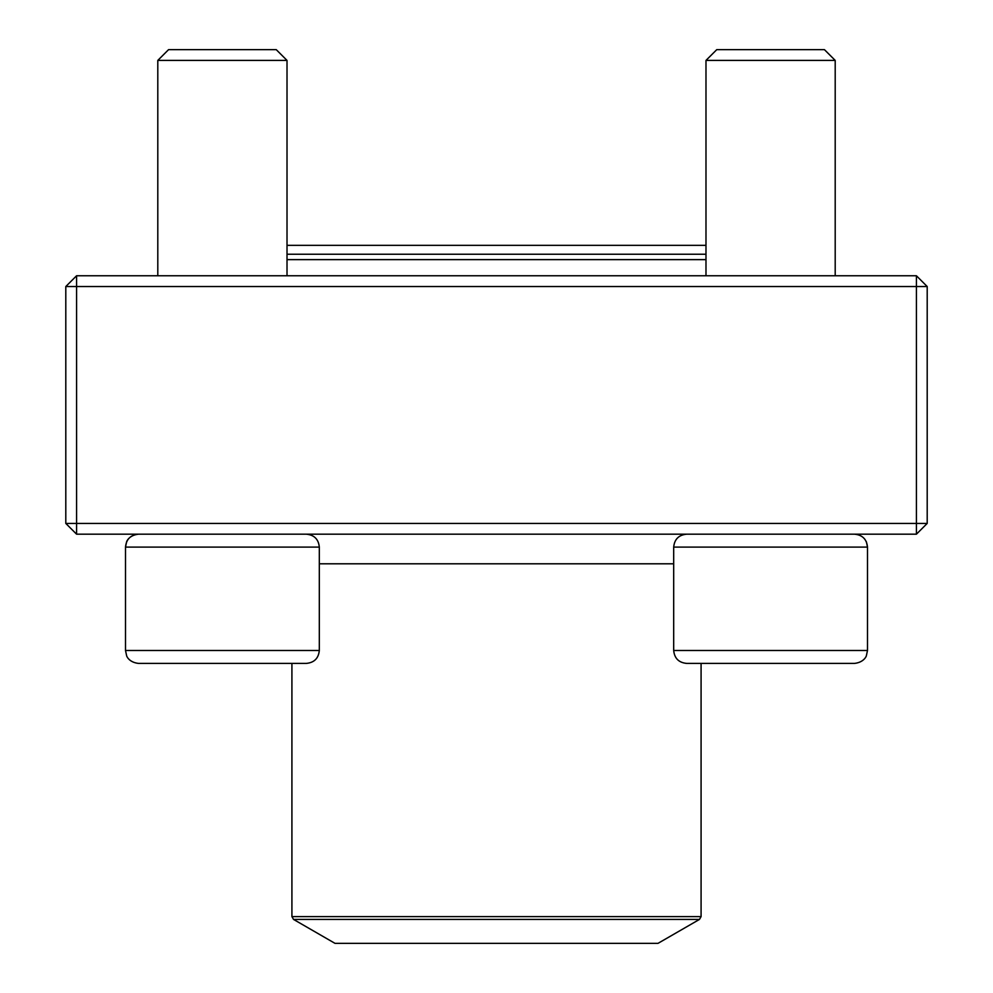 <?xml version="1.0" encoding="UTF-8"?>
<svg xmlns="http://www.w3.org/2000/svg" width="993" height="993" viewBox="0 0 993 993"><rect width="100%" height="100%" fill="white"/><g stroke="black" fill="none" stroke-linecap="round" stroke-linejoin="round"><path stroke-width="1.49" d="M76.573 534.184L916.427 534.184L927.201 523.423L927.201 286.53L76.573 286.53L76.573 523.423L916.427 523.423L916.427 275.769L76.573 275.769L65.799 286.53L65.799 523.423L76.573 523.423L76.573 534.184L65.799 523.423M927.201 286.53L916.427 275.769M65.799 286.53L76.573 286.53L76.573 275.769M927.201 523.423L916.427 523.423L916.427 534.184M293.531 919.419L334.989 943.35L658.011 943.35L699.469 919.419L293.531 919.419L291.917 916.613L291.917 663.398L284.569 663.398M160.233 663.398L222.407 663.398M319.312 650.477L319.312 547.106C318.542 539.261 314.235 534.954 306.39 534.184C314.235 534.954 318.542 539.261 319.312 547.106L125.503 547.106C126.26 539.261 130.567 534.954 138.424 534.184C128.544 535.326 126.446 542.017 126.595 541.88L125.503 547.106L125.503 650.477L319.312 650.477C318.542 658.322 314.235 662.629 306.39 663.398L138.424 663.398C128.631 662.281 126.496 655.678 126.645 655.79L125.503 650.477L126.645 655.79C126.496 655.678 128.631 662.281 138.424 663.398M287.014 60.412L276.24 49.65L168.562 49.65L157.8 60.412L157.8 275.769L157.8 60.412L287.014 60.412L287.014 275.769M708.431 663.398L701.083 663.398L701.083 916.613L699.469 919.419M854.576 663.398L686.61 663.398C678.765 662.629 674.458 658.322 673.688 650.477L867.497 650.477L866.355 655.79C866.504 655.678 864.369 662.281 854.576 663.398C864.369 662.281 866.504 655.678 866.355 655.79L867.497 650.477L867.497 547.106C866.74 539.261 862.433 534.954 854.576 534.184L854.824 534.184M864.766 539.162L866.405 541.88L867.497 547.106L673.688 547.106L673.688 650.477M716.76 49.65L705.986 60.412L716.76 49.65L824.438 49.65L835.2 60.412L705.986 60.412L705.986 275.769M287.014 254.233L705.986 254.233M705.986 259.62L287.014 259.62M319.312 563.801L673.688 563.801M291.917 916.613L701.083 916.613M705.986 60.412L705.986 245.333L287.014 245.333M673.688 547.106C674.458 539.261 678.765 534.954 686.61 534.184C678.765 534.954 674.458 539.261 673.688 547.106M835.2 60.412L835.2 275.769M125.503 547.106L125.503 650.477M168.562 49.65L157.8 60.412"/></g></svg>
